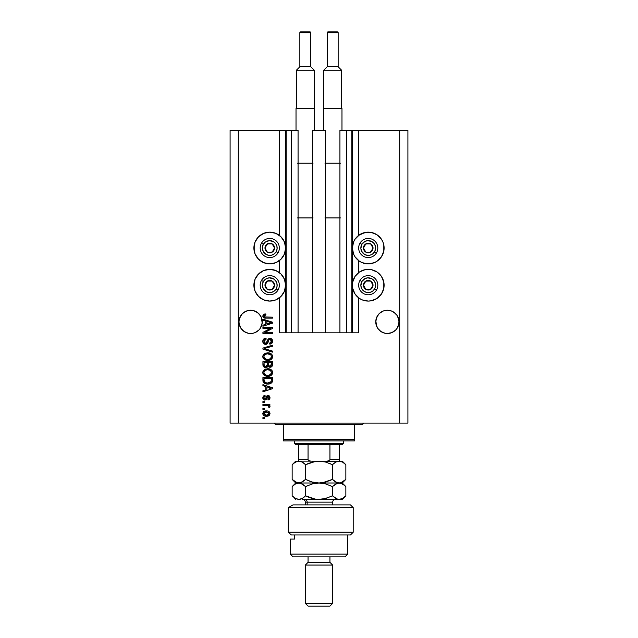 <?xml version="1.0" encoding="UTF-8"?>
<svg xmlns="http://www.w3.org/2000/svg" width="638" height="638" viewBox="0 0 638 638"><rect width="100%" height="100%" fill="white"/><g stroke="black" fill="none" stroke-linecap="round" stroke-linejoin="round"><path stroke-width="0.96" d="M351.825 130.383L358.668 130.383L358.668 235.358L358.668 130.383L407.905 130.383L407.905 423.09L407.905 130.383L399.699 130.383L399.699 423.09L230.095 423.09L230.095 130.383L230.095 423.09L238.301 423.09L238.301 130.383L298.074 130.383L298.074 332.813L291.646 332.813L298.074 332.813L298.074 130.383L291.646 130.383L291.646 332.813L291.646 130.383L286.175 130.383L286.175 332.813L291.646 332.813L285.625 332.813L285.625 130.383L286.175 130.383L286.175 332.813L279.332 332.813L279.332 297.866L279.332 332.813L285.625 332.813L285.625 130.383L279.332 130.383L279.332 235.358L279.332 130.383L238.301 130.383L238.301 423.09L399.699 423.09L399.699 130.383L352.375 130.383L352.375 332.813L351.825 332.813L351.825 130.383L339.926 130.383L339.926 332.813L339.926 130.383L346.354 130.383L346.354 332.813L346.354 130.383L351.825 130.383L351.825 332.813L346.354 332.813L351.825 332.813M279.332 272.562L279.332 260.663L279.332 272.562M298.074 332.813L312.572 332.813L312.572 130.383L325.428 130.383L325.428 332.813L312.572 332.813L312.572 130.383L325.428 130.383L325.428 332.813L346.354 332.813L298.074 332.813M351.865 130.383L352.375 130.383L352.375 332.813L358.668 332.813L358.668 297.866L358.668 332.813L351.865 332.813M358.668 272.562L358.668 260.663L358.668 272.562M257.066 312.205L260.28 315.411L261.349 317.421L262.178 320.731L262.011 324.144L260.28 328.331L258.829 330.093L255.056 332.613L252.879 333.275L248.341 333.275L244.155 331.537L240.941 328.331L239.21 324.144L238.987 321.871L239.21 319.606L240.941 315.411L239.872 317.421L242.392 313.649L240.941 315.411L242.392 313.649L246.164 311.129L244.155 312.205L248.341 310.467L252.879 310.467L257.066 312.205L255.056 311.129L258.829 313.649L261.349 317.421L262.178 323.011L260.28 328.331L258.829 330.093L255.056 332.613L252.879 333.275L248.341 333.275L244.155 331.537L240.941 328.331L239.21 324.144L238.987 321.871A11.628 11.628 0 0 1 250.606 310.243A11.628 11.628 0 0 1 262.234 321.871L262.178 320.739A11.628 11.628 0 0 0 262.178 320.731L262.178 320.739M262.011 319.606L261.349 317.421A11.628 11.628 0 0 0 239.864 317.429M398.136 317.429A11.628 11.628 0 0 0 385.121 310.467L387.394 310.243L391.836 311.129L395.608 313.649L397.059 315.411L398.79 319.606L398.128 317.421L399.013 321.871L398.79 324.144L397.059 328.331L395.608 330.093L391.836 332.613L387.394 333.499L385.121 333.275L380.934 331.537L377.72 328.331L375.989 324.144L375.766 321.871A11.628 11.628 0 0 1 387.394 310.243A11.628 11.628 0 0 1 399.013 321.871L398.957 320.739A11.628 11.628 0 0 0 398.957 320.731L398.957 320.739M382.944 311.129L385.121 310.467L382.944 311.129A11.628 11.628 0 0 0 376.651 317.421L375.989 319.606L377.72 315.411L376.651 317.421L379.171 313.649L377.72 315.411L379.171 313.649L382.944 311.129L380.934 312.205M393.845 312.205L397.059 315.411L398.128 317.421L398.957 320.731L398.79 324.144L397.059 328.331L395.608 330.093L391.836 332.613L387.394 333.499L385.121 333.275L380.934 331.537L377.72 328.331L376.651 326.321L375.822 320.739M262.234 321.871L262.178 323.011L262.234 321.871A11.628 11.628 0 0 1 250.606 333.499A11.628 11.628 0 0 1 238.987 321.871L239.043 320.739M358.668 235.358L365.143 232.447L371.34 232.447L377.058 234.816L381.436 239.194L382.896 241.938L383.805 244.912L383.805 251.109L381.436 256.827L377.058 261.205L374.315 262.673L368.238 263.877A15.87 15.87 0 0 1 352.375 248.015A15.87 15.87 0 0 1 368.238 232.144L370.311 232.28M359.425 272.019L365.143 269.651L368.238 269.348A15.87 15.87 0 0 1 384.108 285.218A15.87 15.87 0 0 1 368.238 301.08L362.169 299.876L359.425 298.409L355.047 294.03L352.678 288.312L352.678 282.124L355.047 276.398L359.425 272.019L364.131 269.89M266.66 232.447L269.762 232.144A15.87 15.87 0 0 1 285.625 248.015A15.87 15.87 0 0 1 269.762 263.877L263.685 262.673L258.542 259.227L255.104 254.084L253.892 248.015L255.104 241.938L258.542 236.794L263.685 233.356L269.762 232.144L275.831 233.356L280.975 236.794L284.42 241.938L285.625 248.015L284.42 254.084L280.975 259.227L275.831 262.673L269.762 263.877A15.87 15.87 0 0 1 253.892 248.015A15.87 15.87 0 0 1 269.762 232.144L271.828 232.28M269.762 269.348A15.87 15.87 0 0 1 285.625 285.218A15.87 15.87 0 0 1 269.762 301.08L263.685 299.876L258.542 296.431L255.104 291.287L253.892 285.218L255.104 279.141L258.542 273.997L263.685 270.56L269.762 269.348L275.831 270.56L280.975 273.997L284.42 279.141L285.625 285.218L284.42 291.287L280.975 296.431L275.831 299.876L269.762 301.08A15.87 15.87 0 0 1 253.892 285.218A15.87 15.87 0 0 1 269.762 269.348M267.027 395.767L268.439 395.52L269.507 396.126L270.01 397.689L269.507 399.268L268.016 399.962L267.896 398.965L269.013 397.729L268.159 396.477L266.253 399.763L264.587 400.05L263.382 399.428L262.792 397.729L263.398 396.07L265.033 395.361L265.161 396.358L264.156 396.78L263.789 397.801L264.874 399.093L265.544 398.814L266.524 396.278M398.957 323.011L399.013 321.871A11.628 11.628 0 0 1 387.394 333.499A11.628 11.628 0 0 1 375.766 321.871L376.651 317.421M395.608 330.093L391.836 332.613L395.608 330.093L397.059 328.331L398.79 324.144L398.128 326.321M258.829 330.093L255.056 332.613L258.829 330.093L260.28 328.331L262.011 324.144L261.349 326.321A11.628 11.628 0 0 1 248.341 333.275M262.92 328.339L270.544 328.339L262.92 328.339L262.92 327.342L272.498 327.342L272.498 328.403L264.866 332.438L272.498 332.438L272.498 333.435L262.92 333.435L262.92 332.374L270.544 328.339L262.92 332.374L262.92 333.435L272.498 333.435L272.498 332.438L264.866 332.438L272.498 328.403L272.498 327.342L262.92 327.342L262.92 328.339L262.92 327.342L272.498 327.342L272.498 328.403M265.767 344.368L263.518 343.499L262.792 341.362L263.685 339.033L265.711 338.18L266.15 339.153L264.531 339.815L263.925 341.226L264.204 342.654L265.201 343.348L266.644 342.901L267.896 339.575L269.013 338.595L270.791 338.515L272.243 339.639L272.578 341.761L271.405 343.667L269.762 344.129L269.635 343.132L271.014 342.606L271.501 341.051L270.911 339.719L269.714 339.424L268.757 340.054L267.497 343.523L265.583 344.376L267.872 342.901L269.005 339.719L269.97 339.408L271.501 341.218L269.635 343.132L269.762 344.129C271.581 343.994 272.53 343.013 272.617 341.186C272.554 339.48 271.684 338.555 269.994 338.411C268.494 338.571 267.617 339.432 267.362 340.995L265.552 343.388L263.917 341.45L266.15 339.153L266.03 338.164C263.996 338.284 262.92 339.352 262.792 341.362C262.848 343.196 263.781 344.201 265.583 344.376L264.467 344.161M272.498 352.128L262.92 349.114L262.92 348.085L272.498 345.222L272.498 346.243L264.036 348.547L272.498 351.091L272.498 352.128L272.498 351.091L264.036 348.547L272.498 346.243L272.498 345.222L262.92 348.085L262.92 349.114L262.92 348.085L272.498 345.222L272.498 346.243L264.036 348.547L272.498 351.091L272.498 352.128L262.92 349.114L272.498 352.128M262.792 356.626L263.669 354.353L265.863 353.061L269.34 353.005L271.325 353.93L272.378 355.334L272.514 357.495L271.589 359.082L269.842 360.111L267.242 360.406L265.041 359.904L263.175 358.221L262.792 356.626L264.26 359.441L267.697 360.422C270.48 360.494 272.123 359.226 272.617 356.634C272.107 353.986 270.432 352.718 267.585 352.838L264.299 353.803L262.8 356.419M262.792 372.544L263.669 370.263L265.448 369.107L268.462 368.788L271.325 369.849L272.378 371.252L272.514 373.405L271.589 375L269.842 376.029L267.242 376.324L265.041 375.822L263.175 374.139L262.792 372.544L264.26 375.359L267.697 376.332C270.48 376.404 272.123 375.144 272.617 372.552C272.107 369.904 270.432 368.636 267.585 368.748L264.299 369.721L262.8 372.337M262.92 385.703L265.783 386.54L262.92 385.703L262.92 384.666L272.498 387.729L272.498 388.694L262.92 391.756L262.92 390.719L265.783 389.882L265.783 386.54L265.783 389.882L262.92 390.719L262.92 391.756L272.498 388.694L272.498 387.729L262.92 384.666L262.92 385.703L262.92 384.666L272.498 387.729L272.498 388.694L262.92 391.756L262.92 390.719M264.291 418.616L262.92 418.616L262.92 417.619L264.291 417.619L264.291 418.616L264.291 417.619L262.92 417.619L262.92 418.616L262.92 417.619L264.291 417.619L264.291 418.616L262.92 418.616L264.291 418.616M274.364 270.034L278.575 272.019M278.575 234.816L279.332 235.358M374.315 270.56L377.058 272.019L381.436 276.398L383.805 282.124L383.805 288.312L381.436 294.03L377.058 298.409L371.34 300.777L368.238 301.08A15.87 15.87 0 0 1 352.375 285.218A15.87 15.87 0 0 1 368.238 269.348L371.34 269.651L377.058 272.019M383.805 244.912L383.972 250.08M266.477 416.247L264.004 415.705L262.872 414.214L263.111 412.371L264.539 411.191L267.657 411.016L269.324 411.861L269.938 412.953L269.332 415.266L266.477 416.247C268.478 416.335 269.659 415.442 270.01 413.576C269.643 411.685 268.446 410.792 266.405 410.904C264.363 410.8 263.167 411.693 262.792 413.576C263.175 415.49 264.395 416.383 266.477 416.247L266.15 416.247M264.291 409.413L262.92 409.413L262.92 408.416L264.291 408.416L264.291 409.413L264.291 408.416L262.92 408.416L262.92 409.413L262.92 408.416L264.291 408.416L264.291 409.413L262.92 409.413L264.291 409.413M270.002 406.733L269.635 407.546L268.638 407.172L267.952 405.608L262.92 405.433L262.92 404.436L269.882 404.436L269.882 405.433L268.773 405.433L269.978 406.382L269.635 407.546L268.638 407.172L268.391 405.808L266.532 405.433L267.952 405.608L268.638 407.172L269.635 407.546L270.01 406.605L268.773 405.433L269.882 405.433L269.882 404.436L262.92 404.436L262.92 405.433L262.92 404.436L269.882 404.436L269.882 405.433M264.291 402.57L262.92 402.57L262.92 401.581L264.291 401.581L264.291 402.57L264.291 401.581L262.92 401.581L262.92 402.57L262.92 401.581L264.291 401.581L264.291 402.57L262.92 402.57L264.291 402.57M262.92 380.4C263.311 382.999 264.922 384.22 267.761 384.044L265.376 383.709L263.462 382.457L262.92 377.576L272.498 377.576L272.019 382.409L270.416 383.605L267.761 384.044C269.794 384.204 271.317 383.454 272.314 381.803L272.498 377.576L262.92 377.576L262.92 380.4L262.92 377.576L272.498 377.576M262.952 365.183L262.92 364.609C262.936 366.459 263.869 367.424 265.735 367.504L263.255 366.292L262.92 361.666L272.498 361.666L272.474 365.135L271.9 366.507L269.794 367.241L268.08 366.188L267.123 367.209L265.735 367.504L268.08 366.188L270.089 367.257C271.684 367.113 272.482 366.236 272.498 364.633L272.498 361.666L262.92 361.666L262.92 364.609L262.92 361.666L272.498 361.666L272.434 365.383M262.92 320.172L265.783 321.01L262.92 320.172L262.92 319.136L272.498 322.198L272.498 323.163L262.92 326.225L262.92 325.189L265.783 324.351L265.783 321.01L265.783 324.351L262.92 325.189L262.92 326.225L272.498 323.163L272.498 322.198L262.92 319.136L262.92 320.172L262.92 319.136L272.498 322.198L272.498 323.163L262.92 326.225L262.92 325.189M262.792 315.977L263.47 314.486L265.783 313.912L265.902 314.909L263.965 315.706L264.483 316.958L272.498 317.15L272.498 318.139L264.898 318.075L263.39 317.469L262.792 315.977C263.119 317.612 264.188 318.338 265.998 318.139L272.498 318.139L272.498 317.15L264.634 317.014L263.917 316.025L265.902 314.909L265.783 313.912L263.47 314.486L262.856 316.52M399.699 423.09L407.905 423.09L399.699 423.09M238.301 130.383L230.095 130.383L238.301 130.383M263.685 299.876L260.942 298.409M256.564 294.03L255.104 291.287M254.195 288.312L254.195 282.124M260.942 272.019L263.685 270.56M275.831 299.876L272.857 300.777M260.942 261.205L258.542 259.227M254.195 251.109L254.195 244.912M258.542 236.794L260.942 234.816M272.857 232.447L275.831 233.356M383.805 282.124L383.805 288.312M382.896 291.287L381.436 294.03M377.058 298.409L374.315 299.876M365.143 300.777L362.169 299.876M377.058 234.816L379.458 236.794M379.458 259.227L377.058 261.205M362.169 233.356L368.238 232.144A15.87 15.87 0 0 1 384.108 248.015A15.87 15.87 0 0 1 368.238 263.877L362.169 262.673L359.425 261.205L355.047 256.827L353.58 254.084L352.375 248.015L353.58 241.938L355.047 239.194L359.425 234.816M263.494 411.869L263.965 411.478M264.539 411.191L265.767 410.928M266.086 410.912L266.716 410.912M268.829 411.462L270.01 413.576M269.994 413.887L269.34 415.258M269.324 415.274L268.853 415.665M264.004 415.713L263.51 415.322M268.781 412.794L266.405 411.901L269.013 413.552L266.405 415.258L267.824 415.051M264.499 414.812L266.405 415.258L263.789 413.599L264.363 414.708M265.288 412.012L265.966 411.917M268.534 414.628L268.925 413.065M267.697 415.091L268.415 414.724M268.104 414.931L268.869 414.182M264.363 412.443L263.789 413.599L266.836 411.909M270.01 406.605L269.635 407.546L270.01 406.605M268.765 406.502L268.638 407.172L268.765 406.502L267.601 405.529M262.92 405.433L266.532 405.433M265.033 395.361L262.792 397.729C262.848 399.197 263.598 399.978 265.041 400.082L268.159 396.477L269.013 397.729L267.896 398.965L268.016 399.962L270.01 397.689L268.024 395.488L264.874 399.093L263.789 397.801L264.618 396.485M264.595 395.448L263.917 395.704M263.877 397.243L263.829 398.184M264.475 399.021L263.789 397.801M265.886 397.929L264.874 399.093L265.631 398.646M266.955 395.815L267.641 395.52M268.439 395.52L269.196 395.839M269.898 398.519L269.738 398.917M269.507 399.26L268.431 399.882M268.016 399.962L268.127 398.925M268.726 398.591L268.981 397.307M268.933 397.115L268.566 396.597M268.271 396.485L267.186 397.913L267.521 396.908M268.159 396.477L267.386 397.259M264.004 399.874L263.382 399.428M263.677 399.683L263.008 398.854M268.024 395.488L267.282 395.632M271.046 388.127L269.683 387.768L270.935 388.351M266.899 386.867L269.683 387.768L266.899 386.867L266.899 389.555L266.899 386.867M269.531 388.757L271.038 388.119M272.011 382.417L271.573 382.904M271.022 383.302L269.547 383.869M269.108 383.948L268.096 384.036M267.33 384.036L267.761 384.044M266.556 383.972L264.563 383.366M263.087 381.684L262.992 381.269M270.919 382.026L269.467 382.864M270.759 382.194L271.182 381.612L267.474 383.047L270.775 382.17M265.264 382.593L266.66 382.975M264.036 378.573L271.373 378.573L271.373 380.256L271.373 378.573L264.036 378.573L264.052 380.655L264.036 378.573M266.293 382.912L267.777 383.047L265.432 382.672L264.036 380.28M264.307 381.739L264.937 382.417M264.834 382.345L265.998 382.848M265.44 369.115L265.871 368.971M268.486 368.788L269.324 368.923M272.187 370.853L271.844 370.367M272.514 371.675L272.593 372.098M272.514 373.413L268.997 376.229M268.566 376.292L268.135 376.324M267.697 376.332L267.242 376.324M266.764 376.284L265.91 376.125M263.638 374.801L262.888 373.374M262.824 372.058L263.669 370.263M262.888 371.715L262.816 372.129M270.249 375.878L271.294 375.264M271.557 375.032L272.187 374.211M270.265 370.343L267.569 369.745C269.778 369.593 271.086 370.526 271.501 372.56L271.054 373.972M271.469 372.935L269.89 374.929L268.829 375.248L270.536 374.538L268.279 375.319M266.405 375.224L267.729 375.343C265.583 375.447 264.315 374.514 263.917 372.536L264.252 373.804L266.437 375.224M265.679 375L264.252 373.804M265.496 370.16L266.923 369.777L264.626 370.79L263.917 372.536C264.291 370.614 265.504 369.681 267.569 369.745L266.532 369.833M271.477 372.217L270.201 370.303M264.236 371.308L263.996 371.89M272.306 365.869L271.908 366.499M271.884 366.523L271.078 367.065M271.062 367.073L270.584 367.217M269.531 367.201L268.702 366.85M265.161 367.464L264.595 367.329M264.507 367.305L263.255 366.292M267.394 364.489L265.727 366.515L267.394 364.489L267.394 362.655L267.394 364.489M264.674 366.244L265.727 366.515L264.284 365.845M271.349 365L271.373 364.282L269.714 366.252L270.935 365.949L271.325 365.175M268.797 365.773L269.93 366.26L268.606 365.391L268.518 362.655L271.373 362.655L271.373 364.282L271.373 362.655L268.518 362.655L268.606 365.391L269.435 366.204M270.289 366.236L271.373 364.282M264.036 362.655L267.394 362.655L264.036 362.655L264.164 365.598L264.036 362.655M264.212 365.71L265.91 366.507L267.306 365.43M268.518 364.418L268.686 365.59M265.44 353.197L265.871 353.061M268.486 352.878L269.324 353.005M271.844 354.457L272.378 355.334M272.514 355.757L272.593 356.179M268.997 360.318L272.578 357.2M268.566 360.374L268.135 360.406M267.697 360.422L267.242 360.406M266.764 360.366L265.91 360.207M263.638 358.883L263.175 358.221M263.167 358.205L262.888 357.463M262.824 356.14L263.669 354.345M262.888 355.797L262.816 356.211M270.249 359.96L271.294 359.346M271.557 359.114L272.187 358.293M270.783 354.84L267.569 353.827C269.778 353.675 271.086 354.608 271.501 356.642L271.054 358.054M271.469 357.025L269.89 359.011L268.829 359.33L270.536 358.62L268.279 359.401M266.405 359.306L267.729 359.425C265.583 359.537 264.315 358.596 263.917 356.618L264.252 357.886L266.437 359.314M265.679 359.09L264.252 357.886M265.496 354.242L266.923 353.859L264.626 354.88L263.917 356.618C264.291 354.696 265.504 353.763 267.569 353.827L266.532 353.915M271.477 356.299L270.743 354.8M264.036 348.547L264.475 348.444M264.906 348.332L265.552 348.157M262.84 340.716L262.992 340.11M266.03 338.164L266.15 339.153M266.15 339.161L264.874 339.528M263.949 341.003L263.933 341.801M265.958 343.332L266.572 342.973M266.875 342.518L267.139 341.793M268.159 339.201L268.566 338.842M268.574 338.834L269.013 338.595M269.18 338.531L269.994 338.411M271.613 338.914L271.054 338.603M271.86 339.137L272.243 339.639M272.474 340.158L272.586 340.652M272.578 341.761L272.45 342.311M272.442 342.335L272.171 342.901M271.405 343.667L270.951 343.898M269.762 344.129L270.01 343.084M270.456 342.957L271.501 341.218L271.341 340.309M271.429 340.556L271.238 340.094M270.137 339.416L268.869 339.879M269.97 339.408L269.108 339.639M268.757 340.054L268.51 340.692M268.423 341.011L268.598 340.437M267.625 343.348L267.258 343.778M267.234 343.802L266.301 344.297M263.957 343.882L263.518 343.499M263.51 343.499L263.095 342.861M263.685 339.033L263 340.102M272.498 332.438L272.498 333.435L262.92 333.435L262.92 332.374M270.129 322.373L270.935 322.82M269.954 323.099L266.899 324.024L266.899 321.337L269.683 322.238L266.899 321.337L266.899 324.024L269.531 323.227M264.004 314.191L264.571 314.024M265.783 313.912L265.583 314.925M265.264 314.957L264.268 315.284M264.22 316.767L263.965 316.344M264.483 316.958L265.918 317.15M272.498 317.15L272.498 318.139L265.998 318.139M264.276 317.939L263.853 317.78M265.129 415.099L266.62 415.25M268.949 413.982L268.997 413.336M263.805 413.384L263.805 413.815M266.883 383.007L267.474 383.047M267.777 383.047L268.263 383.039M269.699 382.8L270.153 382.609M268.247 369.769L266.923 369.777M267.067 375.311L268.008 375.335M268.247 353.851L266.923 353.859M264.236 355.39L263.996 355.98M267.067 359.401L268.008 359.417M270.903 322.828L271.501 322.684L270.584 322.485M398.128 317.421L398.79 319.606M385.121 310.467L387.394 310.243L391.836 311.129M375.822 320.731L375.989 319.606M246.164 311.129L250.606 310.243L255.056 311.129M239.043 320.731L239.21 319.606M246.164 332.613L244.155 331.537L246.164 332.613A11.628 11.628 0 0 1 239.21 324.144L239.872 326.321M238.987 321.871L239.043 323.011M375.989 324.144L376.651 326.321A11.628 11.628 0 0 0 382.944 332.613L380.934 331.537L382.944 332.613M375.766 321.871L375.822 323.011M393.845 331.537L391.836 332.613M385.121 333.275A11.628 11.628 0 0 0 398.79 324.144M257.066 331.537L255.056 332.613M273.949 249.051L274.547 248.015A4.785 4.785 0 0 1 273.901 250.407L273.351 250.088L273.949 249.051L273.351 250.088L273.901 250.407L274.38 249.251L274.38 246.77L272.155 243.868L268.518 243.389L265.615 245.614L265.137 249.251L267.362 252.154L270.998 252.632L273.901 250.407A4.785 4.785 0 0 1 264.969 248.015A4.785 4.785 0 0 1 272.155 243.868L267.362 243.868L264.969 248.015L267.362 252.154L272.155 252.154L273.351 250.088L272.155 252.154L267.362 252.154L264.969 248.015L267.362 243.868L272.155 243.868A4.785 4.785 0 0 1 274.547 248.015L272.155 243.868L274.547 248.015L273.949 249.051M263.366 244.322A7.385 7.385 0 0 1 273.455 241.619A7.385 7.385 0 0 1 276.158 251.707L278.048 252.8A9.578 9.578 0 0 0 274.547 239.721A9.578 9.578 0 0 0 261.468 243.222L263.366 244.322L265.264 242.153L269.276 240.638L273.455 241.619L275.616 243.517L276.892 246.101L277.083 248.979L276.158 251.707L274.252 253.868L271.668 255.144L268.797 255.336L266.07 254.41L263.135 251.276L262.433 247.05L263.366 244.322L261.468 243.222A9.578 9.578 0 0 1 274.547 239.721A9.578 9.578 0 0 1 278.048 252.8A9.578 9.578 0 0 1 264.969 256.301A9.578 9.578 0 0 1 261.468 243.222A9.578 9.578 0 0 0 264.969 256.301A9.578 9.578 0 0 0 278.048 252.8L276.158 251.707A7.385 7.385 0 0 1 266.07 254.41A7.385 7.385 0 0 1 263.366 244.322M372.433 249.051L373.031 248.015A4.785 4.785 0 0 1 372.385 250.407L371.834 250.088L372.433 249.051L371.834 250.088L372.385 250.407L372.863 249.251L372.863 246.77L370.638 243.868L367.002 243.389L364.099 245.614L363.62 249.251L365.845 252.154L369.482 252.632L372.385 250.407A4.785 4.785 0 0 1 363.453 248.015A4.785 4.785 0 0 1 370.638 243.868L365.845 243.868L363.453 248.015L365.845 252.154L370.638 252.154L371.834 250.088L370.638 252.154L365.845 252.154L363.453 248.015L365.845 243.868L370.638 243.868A4.785 4.785 0 0 1 373.031 248.015L370.638 243.868L373.031 248.015L372.433 249.051M361.842 244.322A7.385 7.385 0 0 1 371.93 241.619A7.385 7.385 0 0 1 374.634 251.707L376.532 252.8A9.578 9.578 0 0 0 373.031 239.721A9.578 9.578 0 0 0 359.952 243.222L361.842 244.322L364.976 241.387L367.759 240.638L371.93 241.619L374.099 243.517L375.375 246.101L375.567 248.979L374.634 251.707L372.736 253.868L370.152 255.144L367.273 255.336L364.545 254.41L361.618 251.276L360.869 248.493L361.842 244.322L359.952 243.222A9.578 9.578 0 0 1 373.031 239.721A9.578 9.578 0 0 1 376.532 252.8A9.578 9.578 0 0 1 363.453 256.301A9.578 9.578 0 0 1 359.952 243.222A9.578 9.578 0 0 0 363.453 256.301A9.578 9.578 0 0 0 376.532 252.8L374.634 251.707A7.385 7.385 0 0 1 364.545 254.41A7.385 7.385 0 0 1 361.842 244.322M372.433 286.255L373.031 285.218A4.785 4.785 0 0 1 372.385 287.61L371.834 287.291L372.433 286.255L371.834 287.291L372.385 287.61L372.863 286.454L372.863 283.974L370.638 281.071L367.002 280.592L364.099 282.825L363.62 286.454L365.845 289.365L369.482 289.843L372.385 287.61A4.785 4.785 0 0 1 363.453 285.218A4.785 4.785 0 0 1 370.638 281.071L365.845 281.071L365.255 282.092L363.453 285.218L365.845 289.365L370.638 289.365L371.834 287.291L370.638 289.365L365.845 289.365L363.453 285.218L365.255 282.092L365.845 281.071L370.638 281.071A4.785 4.785 0 0 1 373.031 285.218L370.638 281.071L373.031 285.218L372.433 286.255M361.842 281.525A7.385 7.385 0 0 1 371.93 278.822A7.385 7.385 0 0 1 374.634 288.91L376.532 290.003A9.578 9.578 0 0 0 373.031 276.924A9.578 9.578 0 0 0 359.952 280.425L361.842 281.525L364.976 278.591L367.759 277.849L371.93 278.822L374.099 280.72L375.375 283.304L375.567 286.183L374.634 288.91L372.736 291.072L370.152 292.348L367.273 292.539L364.545 291.614L361.618 288.48L360.869 285.696L361.842 281.525L359.952 280.425A9.578 9.578 0 0 1 373.031 276.924A9.578 9.578 0 0 1 376.532 290.003A9.578 9.578 0 0 1 363.453 293.504A9.578 9.578 0 0 1 359.952 280.425A9.578 9.578 0 0 0 363.453 293.504A9.578 9.578 0 0 0 376.532 290.003L374.634 288.91A7.385 7.385 0 0 1 364.545 291.614A7.385 7.385 0 0 1 361.842 281.525M273.949 286.255L274.547 285.218A4.785 4.785 0 0 1 273.901 287.61L273.351 287.291L273.949 286.255L273.351 287.291L273.901 287.61L274.38 286.454L274.38 283.974L272.155 281.071L268.518 280.592L265.615 282.825L265.137 286.454L267.362 289.365L270.998 289.843L273.901 287.61A4.785 4.785 0 0 1 264.969 285.218A4.785 4.785 0 0 1 272.155 281.071L267.362 281.071L266.772 282.092L264.969 285.218L267.362 289.365L272.155 289.365L273.351 287.291L272.155 289.365L267.362 289.365L264.969 285.218L266.772 282.092L267.362 281.071L272.155 281.071A4.785 4.785 0 0 1 274.547 285.218L272.155 281.071L274.547 285.218L273.949 286.255M263.366 281.525A7.385 7.385 0 0 1 273.455 278.822A7.385 7.385 0 0 1 276.158 288.91L278.048 290.003A9.578 9.578 0 0 0 274.547 276.924A9.578 9.578 0 0 0 261.468 280.425L263.366 281.525L266.493 278.591L269.276 277.849L273.455 278.822L275.616 280.72L276.892 283.304L277.083 286.183L276.158 288.91L274.252 291.072L271.668 292.348L268.797 292.539L266.07 291.614L263.135 288.48L262.433 284.253L263.366 281.525L261.468 280.425A9.578 9.578 0 0 1 274.547 276.924A9.578 9.578 0 0 1 278.048 290.003A9.578 9.578 0 0 1 264.969 293.504A9.578 9.578 0 0 1 261.468 280.425A9.578 9.578 0 0 0 264.969 293.504A9.578 9.578 0 0 0 278.048 290.003L276.158 288.91A7.385 7.385 0 0 1 266.07 291.614A7.385 7.385 0 0 1 263.366 281.525M273.861 423.09A1.372 1.372 0 0 1 275.233 424.453A1.372 1.372 0 0 0 273.861 423.09M362.767 424.453A1.372 1.372 0 0 1 364.139 423.09A1.372 1.372 0 0 0 362.767 424.453L283.439 424.453L283.439 439.502L354.561 439.502L354.561 424.453L275.233 424.453L283.439 424.453L283.439 440.874L354.561 440.874L283.439 440.874L283.439 439.502L354.561 439.502L354.561 424.453L362.767 424.453M354.561 440.874L354.561 439.502L354.561 440.874M329.942 444.702L342.255 444.702L343.619 443.33L294.381 443.33L295.745 444.702L329.942 444.702L295.745 444.702L294.381 443.33L343.619 443.33L343.619 440.874L343.619 443.33L342.255 444.702L329.942 444.702L329.942 459.743L328.53 460.899L326.616 461.115L328.53 460.899L329.942 459.743L339.52 459.743L339.52 444.702L339.52 460.197L339.52 459.743L329.942 459.743L329.942 444.702M294.381 440.874L294.381 443.33L294.381 440.874M339.52 461.115L339.52 460.197L339.52 461.115M298.48 460.197L298.48 444.702L298.48 459.743L308.058 459.743L309.47 460.899L311.384 461.115L309.47 460.899L308.058 459.743L308.058 444.702L308.058 459.743L298.48 459.743L298.48 461.115M339.52 461.067L339.52 459.743M288.296 507.617L293.049 504.881L288.296 507.617L288.296 532.236L353.197 532.236L288.296 532.236L291.375 534.971L350.461 534.971L291.375 534.971L288.296 532.236L288.296 507.617L353.197 507.617L288.296 507.617L293.049 504.881L288.296 507.617M350.461 504.881L353.197 507.617L350.461 504.881L293.049 504.881L350.461 504.881M290.274 554.127L293.009 556.862L344.991 556.862L347.726 554.127L290.274 554.127L347.726 554.127L347.726 534.971L347.726 554.127L344.991 556.862L293.009 556.862L290.274 554.127L290.274 539.078L290.274 554.127M332.677 565.069L329.942 562.333L308.058 562.333L305.323 565.069L332.677 565.069L305.323 565.069L305.323 603.365L308.058 606.1L329.942 606.1L332.677 603.365L305.323 603.365L332.677 603.365L332.677 565.069L332.677 603.365L329.942 606.1L308.058 606.1L305.323 603.365L305.323 565.069L308.058 562.333L329.942 562.333L329.942 556.862L329.942 562.333L332.677 565.069M308.058 556.862L308.058 562.333L308.058 556.862M294.533 539.078L290.274 539.078L294.533 539.078L294.533 534.971L294.533 539.078M332.677 504.881L332.677 502.146L307.157 502.146A2.735 2.369 90 0 0 304.789 499.41A2.735 2.369 -90 0 1 307.157 502.146L307.157 504.881L307.157 502.146L305.323 502.146C305.155 500.487 304.246 499.578 302.587 499.41L319 499.41L302.556 499.41M324.423 461.737L319 461.115L325.89 462.111L332.422 464.711L332.422 479.401L325.938 481.985L319 482.998L312.11 482.001L305.578 479.401L305.578 464.711L315.475 461.378L342.255 461.115L339.137 461.115L342.582 462.111L345.852 464.711L345.852 479.401L342.606 481.985L339.137 482.998L335.692 482.001L332.422 479.401L332.422 464.711L335.668 462.127L339.137 461.115L335.819 462.04M298.959 461.115L302.324 462.127L305.578 464.711L305.578 479.401L300.602 482.743L297.117 482.735L292.148 479.401L292.148 464.711L295.402 462.119L298.863 461.115L295.745 461.115L301.527 461.721M293.951 463.108L292.148 464.711L292.148 479.401L295.745 482.998L300.602 482.743L303.824 480.972M298.959 482.998L302.316 484.003L305.578 486.595L312.062 484.011L319 482.998L325.89 484.003L332.422 486.595L337.374 483.261L342.255 482.998L319 482.998L339.137 482.998L340.875 483.253L344.249 485.143L345.852 486.595L345.852 495.814L342.606 498.398L339.137 499.41L342.255 499.41L315.523 499.155L305.578 495.814L302.324 498.406L298.863 499.41L295.41 498.406L292.148 495.814L292.148 486.595L293.751 485.143L292.148 486.595L295.402 484.003L298.863 482.998L319 482.998L298.863 482.998L300.602 482.743L297.109 482.735L293.743 480.845M303.975 463.26L305.578 464.711L303.975 463.26M342.598 462.119L339.137 461.115L319 461.115L312.062 462.127L306.503 464.257M303.975 480.845L305.578 479.401L308.776 480.853M328.969 480.956L332.422 479.401L334.783 481.419M332.422 464.711L329.224 463.26L332.422 464.711L334.025 463.26L332.422 464.711L325.922 462.119M322.525 461.378L324.479 461.752M340.899 482.735L345.852 479.401L345.852 464.711L342.582 462.111M336.976 482.599L332.422 479.401L322.477 482.743L319 482.998L312.11 482.001M333.475 480.382L334.017 480.845M309.637 481.188L312.078 481.993M342.255 499.41L345.852 495.814L345.852 486.595L342.582 484.003L339.137 482.998L337.382 483.261L339.137 482.998L337.398 482.743M335.668 462.127L333.395 463.794M303.281 462.733L302.332 462.127M293.751 463.268L297.125 461.37M319 461.115L298.863 461.115L319 461.115L325.89 462.111M305.578 464.711L308.776 463.26M343.372 484.497L342.821 484.138M295.147 484.162L293.56 485.303M305.546 495.838L305.578 486.595L300.626 483.261L295.745 482.998L292.148 486.595L292.148 495.814L292.834 496.476M303.935 497.297L305.578 495.814L308.776 497.265L305.578 495.814L305.578 486.595L305.116 486.148M309.007 485.055L306.503 486.148M324.479 483.636L319 482.998L315.523 483.253L319 482.998L312.062 484.011L305.578 486.595M325.938 484.011L332.422 486.595L329.224 485.151L332.422 486.595L332.422 495.814L337.39 499.155L332.422 495.814L325.938 498.398L319 499.41L340.899 499.147L337.398 499.155L332.422 495.814L332.422 486.595L333.347 485.717M336.21 483.724L339.137 482.998M336.505 498.82L339.137 499.41L342.558 498.43M328.993 497.353L322.525 499.147L319 499.41L315.523 499.155L308.776 497.265L312.086 498.406M301.614 498.772L298.863 499.41L300.61 499.155L297.125 499.155L293.751 497.265M309.637 497.6L312.062 498.398M302.308 498.414L303.887 497.337M293.743 497.257L295.745 499.41M295.402 484.003L297.109 483.261M319 482.998L325.89 484.003M345.852 495.814L342.606 498.398M332.422 486.595L335.979 483.843M332.422 495.814L335.676 498.406M305.578 495.814L308.776 497.265M324.423 483.62L322.501 483.261M332.542 502.146L307.157 502.146M299.852 32.721L310.794 32.721A0.821 0.821 0 0 0 309.972 31.9L300.673 31.9A0.821 0.821 0 0 0 299.852 32.721L299.852 66.783L296.431 70.196L314.215 70.196L310.794 66.783L299.852 66.783L310.794 66.783L310.794 32.721L299.852 32.721A0.821 0.821 0 0 1 300.673 31.9L309.972 31.9A0.821 0.821 0 0 1 310.794 32.721L310.794 66.783L314.215 70.196L296.431 70.196L296.431 108.5L296.431 70.196L299.852 66.783L299.852 32.721M314.215 108.5L314.215 70.196L314.215 108.5M297.436 108.5L314.622 108.5L314.622 130.383L314.622 108.5L296.024 108.5L296.024 130.383L296.024 108.5L297.436 108.5M312.572 163.208L298.074 163.208M298.074 217.917L312.572 217.917M297.627 163.208L313.019 163.208M297.587 217.917L313.059 217.917M327.206 32.721L338.148 32.721A0.821 0.821 0 0 0 337.327 31.9L328.028 31.9A0.821 0.821 0 0 0 327.206 32.721L327.206 66.783L323.785 70.196L341.569 70.196L338.148 66.783L327.206 66.783L338.148 66.783L338.148 32.721L327.206 32.721A0.821 0.821 0 0 1 328.028 31.9L337.327 31.9A0.821 0.821 0 0 1 338.148 32.721L338.148 66.783L341.569 70.196L323.785 70.196L323.785 108.5L323.785 70.196L327.206 66.783L327.206 32.721M341.569 108.5L341.569 70.196L341.569 108.5M324.79 108.5L341.976 108.5L341.976 130.383L341.976 108.5L323.378 108.5L323.378 130.383L323.378 108.5L324.79 108.5M339.926 163.208L325.428 163.208M325.428 217.917L339.926 217.917M324.981 163.208L340.373 163.208M324.941 217.917L340.413 217.917M353.197 507.617L353.197 532.236L350.461 534.971M345.852 479.401L342.255 482.998L345.852 486.595M292.148 464.711L295.745 461.115M342.255 461.115L345.852 464.711M305.323 502.146L305.323 504.881M332.677 502.146C332.845 500.487 333.754 499.578 335.413 499.41"/></g></svg>
